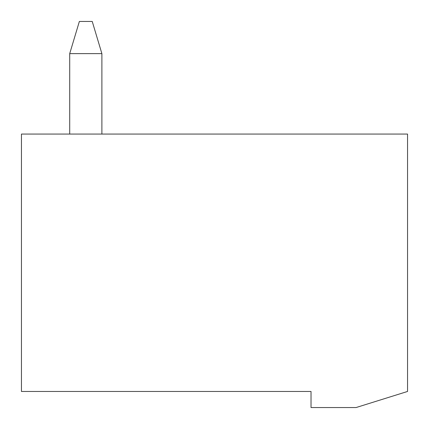 <?xml version="1.0" encoding="UTF-8"?>
<svg xmlns="http://www.w3.org/2000/svg" width="429" height="429" viewBox="0 0 429 429"><rect width="100%" height="100%" fill="white"/><g stroke="black" fill="none" stroke-linecap="round" stroke-linejoin="round"><path stroke-width="0.64" d="M101.888 53.625L92.235 21.45L79.365 21.45L69.713 53.625L101.888 53.625L101.888 134.062M69.713 134.062L69.713 53.625M311.025 391.462L21.45 391.462L21.45 134.062L407.55 134.062L407.55 391.462L356.07 407.55L311.025 407.55L311.025 391.462"/></g></svg>
